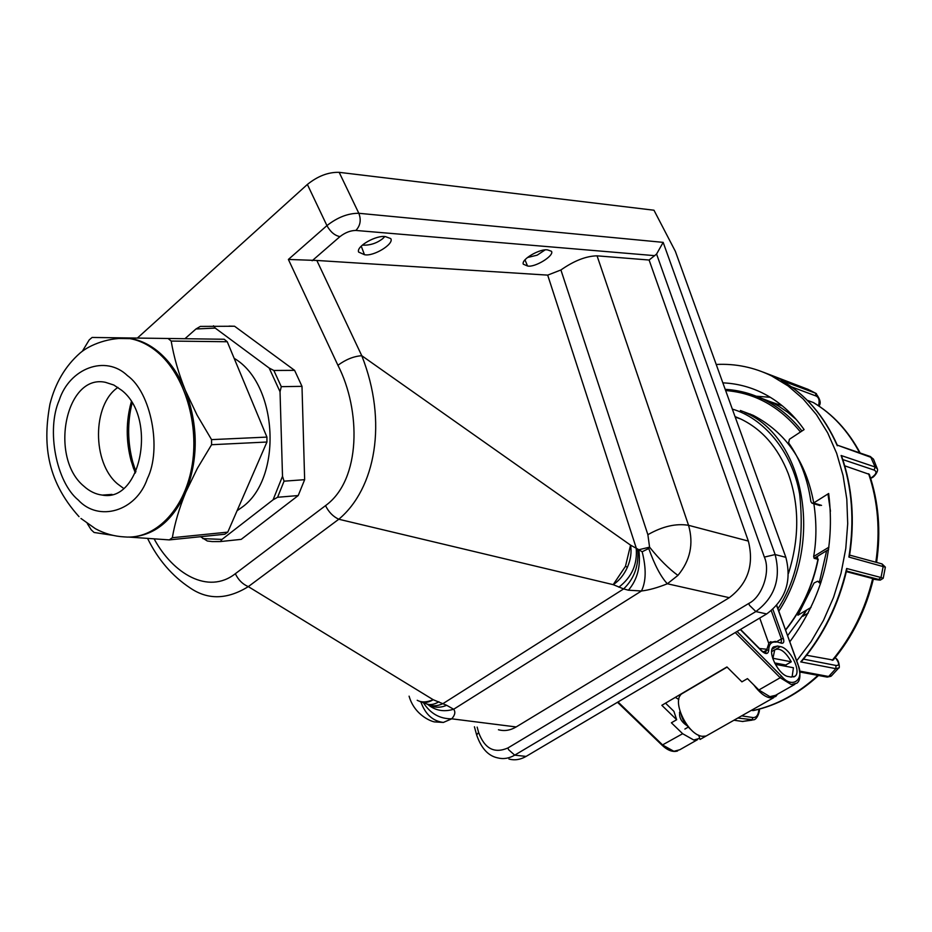 <?xml version="1.0" encoding="UTF-8"?>
<svg xmlns="http://www.w3.org/2000/svg" width="932" height="932" viewBox="0 0 932 932"><rect width="100%" height="100%" fill="white"/><g stroke="black" fill="none" stroke-linecap="round" stroke-linejoin="round"><path stroke-width="1.4" d="M417.21 700.27C421.485 702.612 426.809 702.413 433.194 699.711L248.308 586.624C242.646 584.236 238.324 579.937 235.342 573.704C208.034 595.117 172.804 573.425 154.199 539.011M147.664 538.58C158.032 559.619 172.199 576.069 190.14 587.941C207.824 600.08 227.21 599.649 248.308 586.624L338.794 519.24L613.198 584.655L625.465 566.318L630.556 545.138L361.767 355.709L316.833 260.459L547.69 275.126L560.913 269.965C574.065 260.762 586.112 256.055 597.062 255.834L649.103 260.028L656.571 254.052L663.165 242.367L775.133 554.552L785.851 557.324L675.385 251.395L653.973 210.224L339.166 172.338C328.413 172.024 317.812 176.066 307.374 184.454L326.934 225.614L288.384 259.445L337.92 365.286C360.87 409.754 361.441 479.712 325.524 505.633L235.342 573.704M384.823 236.553L382.726 238.65C376.668 243.334 369.887 245.5 362.385 245.139M545.185 249.846L537.17 255.17L527.535 257.5M525.007 259.911L527.512 265.981L523.283 264.187C521.023 259.178 540.793 248.18 547.783 249.962L551.464 251.279C554.68 255.624 534.653 267.88 527.512 265.981M364.47 254.692L358.599 252.059C356.047 246.095 377.052 234.654 385.65 236.681L390.741 238.58C394.527 243.904 373.394 256.824 364.47 254.692L361.255 246.211M423.326 702.635C430.351 713.562 439.822 718.945 451.717 718.817L443.376 722.44L435.244 721.939C433.508 722.358 414.775 716.265 409.09 696.169M498.445 729.744C504.375 731.364 510.282 730.432 516.165 726.948L729.29 597.692C747.895 583.618 754.256 564.745 748.349 541.073L649.103 260.028M443.376 722.44C432.774 721.112 425.283 714.262 420.88 701.901M427.928 704.545C435.256 710.615 443.83 712.176 453.663 709.252L641.449 590.993C648.975 590.107 657.608 587.696 667.359 583.77L729.29 597.692M516.165 726.948L451.717 718.817C455.037 715.112 455.678 711.92 453.663 709.252L446.649 705.291C440.125 708.11 433.858 707.842 427.823 704.487M560.913 269.965L647.88 534.688L649.569 547.166C659.53 559.503 668.978 568.916 677.925 575.394L667.359 583.77C660.87 576.873 654.672 565.118 648.754 548.517L642.16 551.756L638.804 549.74C640.96 566.05 637.488 579.541 628.413 590.201L641.449 590.993C646.132 581.428 646.377 568.345 642.16 551.756M625.465 566.318L627.434 567.215C623.951 574.881 619.209 580.694 613.198 584.655L623.636 588.919C634.436 578.423 639.119 565.13 637.686 549.041L638.804 549.74L649.569 547.166L648.754 548.517M426.996 704.068C431.761 706.538 437.12 706.374 443.073 703.567L623.636 588.919L628.413 590.201M637.686 549.041L630.556 545.138C631.768 552.117 630.719 559.468 627.434 567.215M618.848 587.183C631.931 577.083 637.698 563.953 636.16 547.771L547.69 275.126M325.524 505.633C328.681 512.064 333.108 516.608 338.794 519.24C375.328 488.776 388.062 422.021 361.767 355.709C353.787 356.269 345.83 359.461 337.92 365.286M647.88 534.688C662.501 526.359 676.049 523.236 688.55 525.31C693.827 543.822 690.286 560.516 677.925 575.394M508.977 759.079C514.72 760.57 520.429 759.685 526.091 756.411L766.675 613.943C785.548 599.975 791.944 581.102 785.851 557.324M446.649 705.291L433.194 699.711C428.137 702.821 423.547 703.345 419.4 701.248M422.406 702.32L425.074 703.264C429.221 705.373 433.834 704.872 438.902 701.761M137.388 338.06L307.374 184.454M316.833 260.459L288.384 259.445M237.089 510.724L241.714 507.474C282.85 478.966 278.272 383.914 234.153 358.331M277.596 497.269L284.05 481.18L304.648 479.677L298.205 495.556L277.596 497.269L273.088 499.797L282.512 476.264L280.031 391.743L269.162 368.035L273.845 370.47L294.605 370.353L234.561 326.235L200.345 326.41L195.965 328.984L184.955 338.712M269.162 368.035L215.234 328.087L213.51 325.792M229.027 326.118L234.561 326.235M215.234 328.087L195.965 328.984M200.543 536.716L207.347 541.014L212.147 541.574L220.43 541.562L241.213 539.36L298.205 495.556M282.512 476.264L284.05 481.18M202.85 538.614L222.002 539.407L273.088 499.797M222.002 539.407L220.43 541.562M132.123 403.067C127.125 422.08 127.195 441.36 132.332 460.886L135.932 471.697M132.076 402.997C127.3 422.546 127.533 442.257 132.787 462.144L135.909 471.767M280.031 391.743L281.278 386.663L273.845 370.47M294.605 370.353L301.991 386.349L281.278 386.663M304.648 479.677L301.991 386.349M127.509 375.689C105.596 354.405 69.527 368.245 59.229 400.166C46.204 429.757 56.118 482.007 78.276 500.03C98.547 522.235 136.189 511.575 147.349 478.675C162.063 449.084 151.077 392.337 127.509 375.689M112.772 535.329L94.085 532.475L91.208 529.795L87.305 523.586M118.248 338.095L131.4 338.654C140.988 340.425 150.075 344.875 158.673 352.028C169.74 361.418 178.606 374.128 185.258 390.159C198.353 425.085 198.528 459.092 185.783 492.178C173.515 519.357 156.192 534.234 133.824 536.774M168.086 338.491L171.185 341.065C173.853 356.956 178.548 373.324 185.258 390.159L197.106 415.159L211.552 439.624L266.925 437.096L227.257 341.741L224.193 339.248L92.105 337.454L224.193 339.248M83.787 486.12C48.93 457.426 65.636 373.627 105.433 382.318L113.821 385.033L121.719 390.322C157.392 418.025 141.07 502.604 102.369 495.102C95.716 494.321 89.519 491.327 83.787 486.12M117.921 387.421C92.163 404.663 92.047 462.633 117.479 483.836L123.583 488.38M131.33 401.774C125.925 421.182 125.867 440.941 131.179 461.037L135.303 473.048M130.2 406.026C126.158 424.782 126.647 443.574 131.68 462.4L133.695 468.924M82.331 351.271L89.251 339.854L92.105 337.454M266.925 437.096L266.936 442.024L227.781 532.125L224.775 534.246L169.298 539.896L128.896 537.077M227.257 341.741L171.185 341.065M266.936 442.024L211.576 444.715L197.351 468.377L185.783 492.178C179.27 508.045 174.797 523.225 172.338 537.717L227.781 532.125M211.576 444.715L211.552 439.624M172.338 537.717L169.298 539.896M788.472 573.378C799.563 538.23 799.481 504.969 788.239 473.584C777.975 447.453 762.085 429.233 740.579 418.922L735.022 416.581M699.722 738.365L693.723 739.996L682.655 733.717L671.389 722.789L676.655 719.725L661.837 705.314L726.937 666.951L741.907 681.851L747.464 678.624L758.858 689.983L780.201 677.739L781.517 676.154L737.072 631.477M794.856 684.344L775.529 695.319L769.879 696.658L758.858 689.983M785.653 630.055C801.87 609.726 812.727 586.135 818.214 559.282L817.725 558.664L817.609 559.247M818.214 559.282L814.137 558.338L813.659 556.497C816.583 540.059 816.653 522.479 813.869 503.746M742.385 391.848L762.9 399.117C778.15 406.573 791.163 417.21 801.963 431.015M757.297 396.624L770.881 401.948L778.546 406.084L787.703 412.259L796.301 419.528M813.648 502.441C805.9 461.422 785.746 432.39 753.184 415.334L740.381 410.511M828.641 549.484L814.137 558.338M665.506 703.147L673.918 711.337L676.655 719.725M679.987 711.314C678.636 716.731 680.838 721.415 686.581 725.352M763.285 652.074L766.628 650.117L765.347 652.808M775.144 641.356L781.727 643.278C783.777 643.36 784.313 641.74 783.346 638.443L772.884 609.353M770.869 641.647L769.086 642.684L766.628 650.117L768.725 650.21C768.888 644.14 771.347 641.461 776.123 642.148M766.64 649.243L759.452 648.497M759.743 618.056L768.644 643.127M776.076 642.043L781.4 638.921L781.284 642.404L780.154 642.649L781.727 643.278M777.509 646.039L780.317 646.598C789.905 647.845 801.718 671.436 795.089 676.213L791.221 677.086L788.414 676.574C778.803 675.549 766.815 651.654 773.478 646.924L777.509 646.039L772.057 649.231M811.003 607.454L797.92 615.213L814.067 582.989L817.632 581.242L820.556 583.723M750.353 414.076L749.072 413.925M787.645 635.589L806.669 610.029L802.79 616.297L808.184 613.116M764.962 399.828L782.321 405.851M683.843 692.604L681.688 693.874C671.273 701.12 687.944 735.406 702.437 736.303L706.048 736.047L700.072 739.449L773.77 697.637M753.79 684.938C759.44 692.581 764.857 696.891 770.065 697.847L775.762 696.507L777.474 694.223M698.662 735.173L700.072 739.449M817.679 556.171L817.143 559.13M819.426 582.034L826.637 550.719M680.418 712.631L679.451 712.572M684.88 729.057L688.131 727.181M772.826 658.761L774.748 649.802C779.909 647.542 785.42 651.55 791.303 661.802L785.723 665.017L774.539 662.897M786.363 666.415L785.723 665.017M778.115 668.722L775.61 664.388L793.435 667.743L792.165 676.469L791.175 677.075M773.478 658.376L791.303 661.802M722.848 382.854C736.443 383.436 749.468 386.722 761.922 392.722C778.371 400.76 792.433 413.051 804.106 429.594L789.427 439.275L788.612 442.851C800.239 459.36 807.66 478.943 810.875 501.602L811.958 503.163L813.601 503L828.664 493.506C835.433 548.121 822.502 597.529 789.858 641.729M770.275 397.288L756.306 396.217M734.02 720.203L742.501 721.461L752.182 720.133M759.347 709.136C760.069 710.266 757.623 719.318 753.65 719.853L737.818 718.048M751.332 710.37L753.65 710.522C776.973 705.373 798.608 693.699 818.529 675.49M799.877 672.007L826.754 677.016L831.565 675.747L838.334 668.395M836.354 658.738L836.319 658.691C839.313 660.741 839.918 669.094 838.777 667.894L835.829 668.675L800.751 661.906L802.103 660.8C823.643 635.03 838.52 604.775 846.734 570.034L846.629 570.291M808.382 389.494L763.18 372.148M791.385 386.815L816.071 396.007L815.488 393.176L816.467 393.677M807.287 400.294L813.391 402.542C832.742 414.064 848.341 430.887 860.154 453.022M870.185 456.47L873.482 459.173L871.362 457.484L837.239 445.135M837.309 445.776C824.203 416.056 805.493 394.248 781.167 380.338L781.715 380.652M842.784 459.558L874.099 470.066L875.16 467.014L877.338 468.819L873.482 459.173M844.73 465.825L869.346 474.376C878.678 501.882 881.089 531.24 876.581 562.439M883.21 578.248L885.353 567.192L848.889 557.056L849.506 555.565M848.889 557.056C854.702 520.802 852.116 486.947 841.118 455.503L841.841 456.762C852.407 487.529 854.959 520.545 849.506 555.822M846.501 571.048L878.608 579.424L881.008 577.514L883.198 578.294L880.286 580.112M806.611 655.266L833.196 660.066C852.512 636.847 865.933 609.738 873.435 578.749L846.361 571.631M800.751 661.906C823.096 635.531 838.392 604.39 846.652 568.497L846.734 570.034M796.72 660.753L811.143 641.577L823.515 620.316L833.546 597.4L841.025 573.32L845.778 548.564L847.712 523.668L846.804 499.156L843.076 475.541L836.656 453.302L827.698 432.879L816.444 414.635L803.139 398.919L788.099 385.953L771.661 375.945C754.023 367.301 735.546 363.48 716.207 364.47M678.822 699.478L675.339 697.357M526.091 756.411L514.709 755.153L508.581 749.689L507.928 747.953C494.356 753.86 484.593 748.699 478.617 732.459L477.161 727.111M656.571 254.052L764.368 557.103C770.834 571.433 762.19 596.969 748.711 603.482L749.514 605.346L755.852 611.567L766.675 613.943M748.711 603.482L507.928 747.953M748.349 541.073L688.55 525.31L597.062 255.834M764.368 557.103L775.133 554.552C781.214 578.469 774.783 597.482 755.852 611.567L514.709 755.153C509.035 758.45 503.315 759.347 497.572 757.856C488.217 755.887 481.25 748.268 476.648 734.964L478.617 732.459M312.127 260.774L339.959 236.612C334.763 235.598 330.417 231.928 326.934 225.614C337.5 217.319 348.137 213.207 358.832 213.288L339.166 172.338M339.959 236.612C345.236 232.546 350.537 230.484 355.861 230.449C360.358 225.672 361.348 219.952 358.832 213.288L663.165 242.367M355.861 230.449L654.858 255.671M80.979 518.472L95.448 528.735C104.57 533.663 114.217 536.378 124.364 536.902C154.502 539.745 183.72 510.876 191.677 467.829C199.798 424.875 184.781 374.815 157.322 352.016C148.724 344.863 139.637 340.401 130.061 338.642L114.077 338.433M817.224 556.462L816.747 559.025M697.497 739.682L679.766 749.759L673.871 751.297L662.803 745.111L618.021 701.971M776.601 605.532L797.967 664.236C800.891 674.29 800.495 680.628 796.802 683.226L791.21 684.519L780.201 677.739L735.243 632.56M817.947 559.34C812.459 586.065 801.66 609.563 785.571 629.834M725.62 390.543C754.92 392.861 779.863 406.678 800.46 432.005M827.954 493.948L830.459 511.225M828.979 547.142L813.659 556.497M753.184 415.334L744.889 412.48C804.234 436.933 824.214 541.923 778.826 611.136M732.331 409.125C762.539 417.594 791.885 450.354 799.633 494.03C804.7 540.513 797.477 578.749 777.964 608.747M617.497 702.285L662.046 745.192L682.655 733.717M761.642 650.711L761.724 651.107C765.871 654.59 768.201 654.287 768.725 650.21M740.323 629.554L761.724 651.107M783.346 638.443L781.4 638.921L771.288 610.728M776.17 649.033L780.317 646.598M797.71 664.073C805.143 679.556 792.363 689.529 781.517 676.154M776.74 605.369L797.874 664.528M733.973 720.238L742.501 721.461L751.903 719.9L753.033 717.57L741.686 715.858M752.858 710.615C776.181 705.524 797.874 693.781 817.935 675.374M758.916 709.252C758.473 714.879 756.504 717.652 753.033 717.57M799.749 671.11L828.63 676.504L835.829 668.675L835.981 665.46L803.512 659.122M835.352 657.444L835.981 658.505C839.476 663.386 839.476 665.704 835.981 665.46M807.485 389.087L815.745 393.281C820.253 399.094 821.313 403.346 818.937 406.049M781.167 380.338L815.488 393.176L810.223 390.392L771.661 375.945M859.654 452.847C847.887 430.689 832.427 413.913 813.263 402.496M837.286 445.147L870.523 456.587L875.16 467.014L841.118 455.503M816.071 396.007C818.995 397.463 819.811 400.725 818.529 405.77M875.835 562.229C880.379 530.809 877.967 501.323 868.612 473.747M885.365 567.134L882.033 563.918L849.623 555.099L882.033 563.918L883.187 566.341L881.008 577.514L846.652 568.497M870.628 478.233L871.746 477.79C873.855 477.51 878.701 471.254 877.338 468.819M874.099 470.066C877.315 471.685 876.36 474.283 871.222 477.86M878.608 579.424C881.812 580.321 880.647 580.333 875.101 579.471L875.241 579.494M832.206 660.334C851.638 636.999 865.141 609.714 872.702 578.492M873.331 579.18L875.101 579.471M835.247 657.573L835.981 658.505M821.546 505.389L813.601 503M474.423 726.774L476.648 734.964M132.332 460.886L132.787 462.144M131.4 338.654L130.061 338.642C109.918 336.568 89.507 344.887 80.105 353.007C65.345 365.985 55.303 382.994 49.967 404.045C43.14 441.535 45.33 479.246 79.034 516.678M131.179 461.037L131.68 462.4M112.015 494.403L102.369 495.102M735.208 417.093L740.579 418.922M762.714 399.024L770.881 401.948M762.9 399.117C750.819 393.362 738.249 390.1 725.189 389.343M817.515 556.276L816.991 559.095M740.521 629.438L761.677 650.746C765.172 653.017 766.558 653.6 765.836 652.505L765.312 652.808M775.424 641.414L769.086 642.684M793.761 676.97L795.089 676.213M677.622 750.971C672.857 752.392 667.685 750.481 662.081 745.227M818.459 581.44L821.092 582.092M681.688 693.874L727.1 667.114M771.661 651.608L774.748 649.802M743.002 721.508L742.338 721.473M831.029 676.271L827.232 677.098M781.272 380.396C805.516 394.259 824.203 415.882 837.332 445.251M870.698 478.454L871.618 477.871M819.904 505.552L812.32 503.28M680.162 695.726L679.16 695.109M691.742 730.362C685.999 725.376 682.469 720.133 681.152 714.611"/></g></svg>
